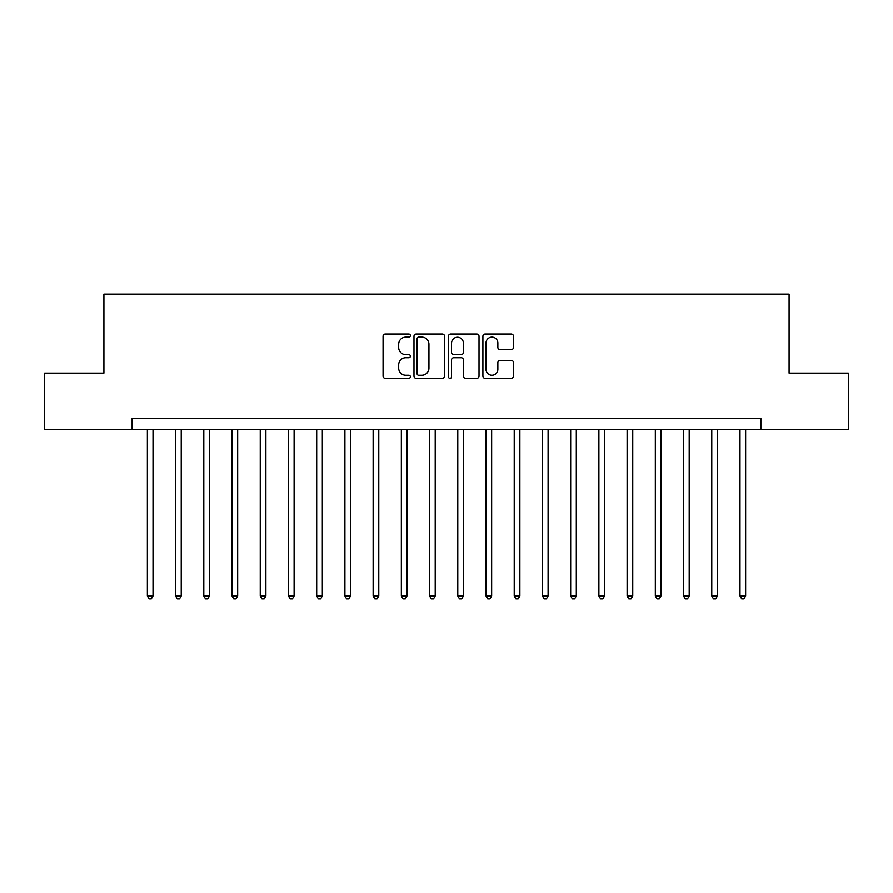 <?xml version="1.0" encoding="UTF-8"?>
<svg xmlns="http://www.w3.org/2000/svg" width="893" height="893" viewBox="0 0 893 893"><rect width="100%" height="100%" fill="white"/><g stroke="black" fill="none" stroke-linecap="round" stroke-linejoin="round"><path stroke-width="1.34" d="M410.378 335.589A1.552 1.552 0 0 0 408.827 334.038L385.285 334.038A2.221 2.221 0 0 0 383.064 336.248L383.064 376.143A2.221 2.221 0 0 0 385.285 378.353L408.827 378.353A1.552 1.552 0 0 0 410.378 376.801A1.552 1.552 0 0 0 408.827 375.25L405.779 375.25A7.088 7.088 0 0 1 398.691 368.162L398.691 364.835A7.088 7.088 0 0 1 405.779 357.747L408.827 357.747A1.552 1.552 0 0 0 410.378 356.195A1.552 1.552 0 0 0 408.827 354.644L405.779 354.644A7.088 7.088 0 0 1 398.691 347.556L398.691 344.229A7.088 7.088 0 0 1 405.779 337.141L408.827 337.141A1.552 1.552 0 0 0 410.378 335.589M511.265 349.654A2.221 2.221 0 0 0 513.475 347.444L513.475 336.248A2.221 2.221 0 0 0 511.265 334.038L485.111 334.038A2.221 2.221 0 0 0 482.901 336.248L482.901 376.143A2.221 2.221 0 0 0 485.111 378.353L511.265 378.353A2.221 2.221 0 0 0 513.475 376.143L513.475 362.625A2.221 2.221 0 0 0 511.265 360.404L500.069 360.404A2.221 2.221 0 0 0 497.859 362.625L497.859 369.322A5.927 5.927 0 0 1 491.931 375.25A5.927 5.927 0 0 1 486.004 369.322L486.004 343.068A5.927 5.927 0 0 1 491.931 337.141A5.927 5.927 0 0 1 497.859 343.068L497.859 347.444A2.221 2.221 0 0 0 500.069 349.654L511.265 349.654M132.131 429.566L44.65 429.566L44.65 373.129L103.912 373.129L103.912 294.11L789.088 294.11L789.088 373.129L848.35 373.129L848.35 429.566L760.869 429.566L760.869 418.281L132.131 418.281L132.131 429.566L760.869 429.566M444.558 336.248A2.221 2.221 0 0 0 442.348 334.038L416.194 334.038A2.221 2.221 0 0 0 413.984 336.248L413.984 376.143A2.221 2.221 0 0 0 416.194 378.353L442.348 378.353A2.221 2.221 0 0 0 444.558 376.143L444.558 336.248M450.652 334.038L476.806 334.038A2.221 2.221 0 0 1 479.016 336.248L479.016 376.143A2.221 2.221 0 0 1 476.806 378.353L465.61 378.353A2.221 2.221 0 0 1 463.4 376.143L463.4 359.968A2.221 2.221 0 0 0 461.179 357.747L453.756 357.747A2.221 2.221 0 0 0 451.545 359.968L451.545 376.801A1.552 1.552 0 0 1 449.994 378.353A1.552 1.552 0 0 1 448.442 376.801L448.442 336.248A2.221 2.221 0 0 1 450.652 334.038M418.638 337.141A1.552 1.552 0 0 0 417.087 338.693L417.087 373.698A1.552 1.552 0 0 0 418.638 375.25L421.842 375.25A7.088 7.088 0 0 0 428.941 368.162L428.941 344.229A7.088 7.088 0 0 0 421.842 337.141L418.638 337.141M463.4 343.18A5.927 5.927 0 0 0 457.473 337.253A5.927 5.927 0 0 0 451.545 343.18L451.545 352.434A2.221 2.221 0 0 0 453.756 354.644L461.179 354.644A2.221 2.221 0 0 0 463.4 352.434L463.4 343.18M147.367 429.566L147.367 595.955L153.016 595.955L153.016 429.566M153.016 595.955L151.319 598.89L149.064 598.89L147.367 595.955M175.586 429.566L175.586 595.955L181.234 595.955L181.234 429.566M181.234 595.955L179.538 598.89L177.283 598.89L175.586 595.955M203.805 429.566L203.805 595.955L209.453 595.955L209.453 429.566M209.453 595.955L207.756 598.89L205.502 598.89L203.805 595.955M232.035 429.566L232.035 595.955L237.672 595.955L237.672 429.566M237.672 595.955L235.975 598.89L233.72 598.89L232.035 595.955M260.254 429.566L260.254 595.955L265.891 595.955L265.891 429.566M265.891 595.955L264.205 598.89L261.939 598.89L260.254 595.955M288.472 429.566L288.472 595.955L294.11 595.955L294.11 429.566M294.11 595.955L292.424 598.89L290.158 598.89L288.472 595.955M316.691 429.566L316.691 595.955L322.328 595.955L322.328 429.566M322.328 595.955L320.643 598.89L318.377 598.89L316.691 595.955M344.91 429.566L344.91 595.955L350.547 595.955L350.547 429.566M350.547 595.955L348.862 598.89L346.607 598.89L344.91 595.955M373.129 429.566L373.129 595.955L378.777 595.955L378.777 429.566M378.777 595.955L377.08 598.89L374.826 598.89L373.129 595.955M401.348 429.566L401.348 595.955L406.996 595.955L406.996 429.566M406.996 595.955L405.299 598.89L403.044 598.89L401.348 595.955M429.566 429.566L429.566 595.955L435.215 595.955L435.215 429.566M435.215 595.955L433.518 598.89L431.263 598.89L429.566 595.955M457.785 429.566L457.785 595.955L463.434 595.955L463.434 429.566M463.434 595.955L461.737 598.89L459.482 598.89L457.785 595.955M486.004 429.566L486.004 595.955L491.652 595.955L491.652 429.566M491.652 595.955L489.956 598.89L487.701 598.89L486.004 595.955M514.223 429.566L514.223 595.955L519.871 595.955L519.871 429.566M519.871 595.955L518.174 598.89L515.92 598.89L514.223 595.955M542.453 429.566L542.453 595.955L548.09 595.955L548.09 429.566M548.09 595.955L546.393 598.89L544.138 598.89L542.453 595.955M570.672 429.566L570.672 595.955L576.309 595.955L576.309 429.566M576.309 595.955L574.623 598.89L572.357 598.89L570.672 595.955M598.89 429.566L598.89 595.955L604.528 595.955L604.528 429.566M604.528 595.955L602.842 598.89L600.576 598.89L598.89 595.955M627.109 429.566L627.109 595.955L632.746 595.955L632.746 429.566M632.746 595.955L631.061 598.89L628.795 598.89L627.109 595.955M655.328 429.566L655.328 595.955L660.965 595.955L660.965 429.566M660.965 595.955L659.28 598.89L657.025 598.89L655.328 595.955M683.547 429.566L683.547 595.955L689.195 595.955L689.195 429.566M689.195 595.955L687.498 598.89L685.244 598.89L683.547 595.955M711.766 429.566L711.766 595.955L717.414 595.955L717.414 429.566M717.414 595.955L715.717 598.89L713.462 598.89L711.766 595.955M739.984 429.566L739.984 595.955L745.633 595.955L745.633 429.566M745.633 595.955L743.936 598.89L741.681 598.89L739.984 595.955"/></g></svg>
